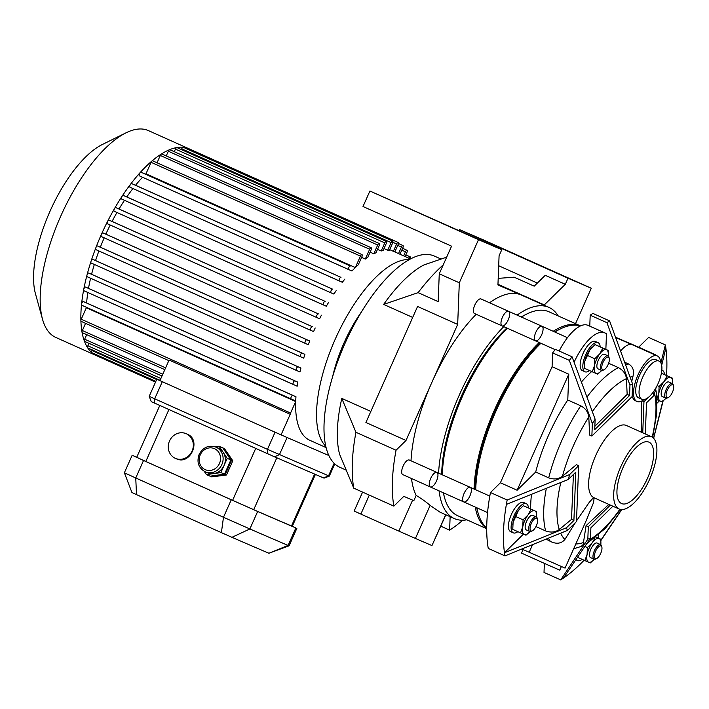 <?xml version="1.0" encoding="UTF-8"?>
<svg xmlns="http://www.w3.org/2000/svg" width="709" height="709" viewBox="0 0 709 709"><rect width="100%" height="100%" fill="white"/><g stroke="black" fill="none" stroke-linecap="round" stroke-linejoin="round"><path stroke-width="1.06" d="M641.955 399.344A20.942 8.322 -65.9 0 1 641.92 399.327A20.942 8.322 -65.9 0 1 642.886 376.807A20.942 8.322 -65.9 0 1 659.042 361.094A20.942 8.322 -65.9 0 1 658.094 383.551A20.942 8.322 -65.9 0 1 641.955 399.344M638.614 397.846A20.942 8.322 -65.9 0 1 638.579 397.829A20.942 8.322 -65.9 0 1 639.545 375.309A20.942 8.322 -65.9 0 1 655.701 359.596L659.042 361.094M620.694 350.902A24.939 9.899 -65.9 0 1 632.215 344.707A24.939 9.899 -65.9 0 1 632.268 344.725L657.332 355.953A24.939 9.899 -65.9 0 1 660.691 362.583M631.719 381.531L632.951 376.408C634.413 370.789 632.986 366.668 628.688 364.027L624.851 362.308M644.126 399.566A24.939 9.899 -65.9 0 1 636.939 401.471L634.44 400.284L631.958 396.756M636.939 401.471A24.939 9.899 -65.9 0 1 638.073 374.724A24.939 9.899 -65.9 0 1 657.278 355.936A24.939 9.899 -65.9 0 1 657.332 355.953M569.673 474.516A84.779 33.669 114.1 0 0 568.317 479.47L506.368 504.418A149.617 59.414 -65.9 0 1 507.157 500.013L569.673 474.516L578.668 465.698L576.479 521.576L567.484 530.394L504.968 555.891L488.253 548.411A149.617 59.414 -65.9 0 1 490.451 492.525L500.412 482.758L552.081 366.721L552.621 352.887A149.617 59.414 -65.9 0 1 555.377 349.324L572.083 356.813L595.135 419.241A84.779 33.669 114.1 0 0 592.352 423.583L569.327 360.367A149.617 59.414 -65.9 0 1 572.083 356.813M559.188 351.035A39.899 15.846 -65.9 0 1 587.858 325.307L589.773 326.131L590.198 315.186A149.617 59.414 -65.9 0 1 592.884 313.413L609.589 320.893L632.614 384.101A84.779 33.669 114.1 0 0 629.964 385.093L606.904 322.666A149.617 59.414 -65.9 0 1 609.589 320.893M615.687 337.298L638.676 347.197L648.638 337.431L665.352 344.911A149.617 59.414 -65.9 0 1 665.848 348.057L661.683 365.321M612.886 506.217L590.881 527.788L590.473 538.166L563.407 578.136A149.617 59.414 -65.9 0 1 560.722 579.909L544.016 572.429L544.37 563.389M615.811 337.635L655.382 354.686L638.676 347.197M504.968 555.891A149.617 59.414 -65.9 0 1 504.471 552.745L523.455 534.134M506.368 504.418A149.617 59.414 -65.9 0 0 504.471 552.745L566.42 527.806L573.9 520.468L575.797 472.141L568.317 479.47M535.951 526.583L545.655 530.935C550.822 532.778 555.36 532.299 559.25 529.49L571.507 519.396L573.9 520.468M560.722 579.909L587.823 539.159L588.31 526.681L610.343 505.074M573.652 548.81L581.15 546.444L583.144 544.618L586.059 525.67L588.31 526.681M598.458 538.158L598.591 534.941M600.913 540.125L621.669 509.558M586.99 543.484L605.362 528.382L620.535 509.443M621.749 509.558L600.984 540.435A149.617 59.414 -65.9 0 1 600.931 540.515M663.119 400.957L653.654 438.313M657.163 403.04L659.485 400.762M652.67 437.426L656.835 413.055L656.348 392.742L655.692 389.126M653.592 438.251L662.791 401.232M523.065 549.626L521.514 553.1L549.12 565.498L559.791 570.133L561.377 566.553M594.133 497.815L593.566 502.53L586.458 520.034M546.329 539.203L550.397 541.419C556.45 544.326 561.28 543.688 564.878 539.487L575.371 522.657M576.506 520.893L589.321 502.247L592.919 498.285L594.098 497.798A39.598 15.722 -65.9 0 1 594.036 497.771A39.598 15.722 -65.9 0 1 595.87 455.205A39.598 15.722 -65.9 0 1 626.41 425.489L651.474 436.717A39.598 15.722 -65.9 0 1 649.728 479.08A39.598 15.722 -65.9 0 1 619.09 508.991A39.598 15.722 -65.9 0 1 620.933 466.425A39.598 15.722 -65.9 0 1 651.474 436.717M586.795 519.28L565.055 568.113L529.189 552.258L532.494 544.84M529.189 552.258L521.886 549.12M656.109 387.539L654.017 395.454A84.779 33.669 114.1 0 0 652.954 392.866L653.14 392.219M660.894 362.937L665.352 344.911M587.823 539.159A84.779 33.669 114.1 0 0 590.473 538.166M566.42 527.806A84.779 33.669 114.1 0 0 567.484 530.394M642.106 400.851L643.958 401.684L648.186 397.536M651.536 394.257L652.954 392.866M654.017 395.454L646.537 402.792L645.314 433.961M642.744 432.809L643.958 401.684M500.412 482.758L517.118 490.238L535.703 472.026L548.704 477.848C553.942 479.683 558.506 479.16 562.414 476.288L576.417 464.687L578.668 465.698M490.451 492.525L507.157 500.013M571.507 519.396L573.413 474.481M586.059 525.67L608.854 504.409M584.119 560.243A149.617 59.414 -65.9 0 1 563.407 578.136M641.246 432.136L641.716 401.046M665.848 348.057A149.617 59.414 -65.9 0 1 666.504 375.433M517.118 490.238L568.786 374.201L552.081 366.721M535.703 472.026A99.747 39.615 -65.9 0 1 567.776 399.991L568.786 374.201M632.614 384.101L632.127 396.579L591.864 436.062L589.613 435.051L588.807 417.016C588.31 412.23 585.634 408.49 580.777 405.814L567.776 399.991M591.864 436.062L592.352 423.583M552.621 352.887L569.327 360.367M595.135 419.241L594.727 429.619L629.557 395.471L629.964 385.093M605.858 349.369L606.479 333.62L589.773 326.131M594.86 426.26L627.164 394.399L626.41 378.659C625.87 373.918 623.193 370.24 618.372 367.617L608.641 363.256M627.164 394.399L629.557 395.471M590.198 315.186L606.904 322.666M530.669 508.894A99.747 39.615 -65.9 0 1 531.475 494.421M574.122 362.237A39.899 15.846 -65.9 0 1 604.564 332.796L606.479 333.62M581.477 381.938A99.747 39.615 -65.9 0 1 591.696 371.534M647.547 478.141A33.615 13.347 -65.9 0 1 621.545 503.532A33.615 13.347 -65.9 0 1 623.096 467.399A33.615 13.347 -65.9 0 1 649.027 442.177A33.615 13.347 -65.9 0 1 647.547 478.141M600.789 544.734A12.966 5.149 114.1 0 0 600.851 544.078A12.966 5.149 114.1 0 0 599.096 538.486L600.86 539.23L600.86 543.998M593.77 559.809L590.305 562.919L588.55 562.175A12.966 5.149 114.1 0 0 593.832 559.747A12.966 5.149 114.1 0 0 594.275 559.259M588.55 562.175L584.845 560.571L587.087 554.491A12.966 5.149 114.1 0 0 588.55 562.175M587.087 554.491L587.389 547.543L592.361 542.651A12.966 5.149 114.1 0 0 587.087 554.491M595.392 536.881L599.096 538.486A12.966 5.149 114.1 0 0 592.361 542.651L594.984 537.963M585.005 546.479L587.389 547.543M596.065 537.085L600.86 539.23M600.594 544.627L597.084 543.05A7.976 3.173 114.1 0 0 590.907 549.076A7.976 3.173 114.1 0 0 590.562 557.62L594.071 559.188A7.976 3.173 -65.9 0 1 594.434 550.609A7.976 3.173 -65.9 0 1 600.594 544.627A7.976 3.173 -65.9 0 1 601.524 545.903L601.835 547.029A6.984 2.774 -65.9 0 1 600.709 553.375A6.984 2.774 -65.9 0 1 596.686 558.515A6.984 2.774 -65.9 0 1 595.64 551.15A6.984 2.774 -65.9 0 1 601.835 547.029M577.684 557.354L584.845 560.571M596.686 558.515L595.64 559.029A7.976 3.173 -65.9 0 1 594.071 559.188M582.16 559.366A15.961 6.337 -65.9 0 1 577.605 560.553A15.961 6.337 -65.9 0 1 576.32 559.366M661.125 373.067L670.811 377.41A12.966 5.149 -65.9 0 1 672.566 383.002A12.966 5.149 -65.9 0 1 672.504 383.658M665.99 398.183A12.966 5.149 -65.9 0 1 665.547 398.671A12.966 5.149 -65.9 0 1 660.265 401.099L662.029 401.843L665.485 398.733M672.575 382.922L672.575 378.154M670.811 377.41L667.107 375.805L664.076 381.566A12.966 5.149 -65.9 0 1 670.811 377.41M664.076 381.566L659.104 386.467L658.803 393.415A12.966 5.149 -65.9 0 1 664.076 381.566M656.561 399.495L660.265 401.099A12.966 5.149 -65.9 0 1 658.803 393.415L656.986 398.68M657.137 385.59L659.104 386.467M665.786 398.112L662.277 396.544A7.976 3.173 -65.9 0 1 662.623 388A7.976 3.173 -65.9 0 1 668.8 381.974L672.309 383.551A7.976 3.173 114.1 0 0 666.159 389.533A7.976 3.173 114.1 0 0 665.786 398.112A7.976 3.173 114.1 0 0 667.355 397.953L668.401 397.439A6.984 2.774 114.1 0 0 672.424 392.299A6.984 2.774 114.1 0 0 673.55 385.953A6.984 2.774 114.1 0 0 667.355 390.074A6.984 2.774 114.1 0 0 668.401 397.439M661.4 373.244L667.107 375.805M673.55 385.953L673.24 384.827A7.976 3.173 114.1 0 0 672.309 383.551M664.519 374.547A15.961 6.337 114.1 0 0 662.374 370.355A15.961 6.337 114.1 0 0 661.834 370.178M520.53 532.858L524.235 534.471A12.966 5.149 -65.9 0 1 522.772 526.787A12.966 5.149 -65.9 0 1 528.045 514.938A12.966 5.149 -65.9 0 1 534.781 510.781L531.076 509.168L528.045 514.938L523.074 519.839L522.772 526.787L520.53 532.858L512.775 529.393L513.086 522.444A12.966 5.149 114.1 0 0 512.784 524.545A12.966 5.149 114.1 0 0 512.775 524.616M513.086 522.444L518.359 510.595A12.966 5.149 114.1 0 0 513.086 522.444M519.865 508.805A12.966 5.149 114.1 0 0 519.803 508.876A12.966 5.149 114.1 0 0 518.359 510.595L523.331 505.694L534.781 510.781A12.966 5.149 -65.9 0 1 536.536 516.374A12.966 5.149 -65.9 0 1 536.465 517.021M529.96 531.555A12.966 5.149 -65.9 0 1 529.517 532.034A12.966 5.149 -65.9 0 1 524.235 534.471L525.989 535.215L529.455 532.104M536.545 516.294L536.536 511.526M515.319 516.365L523.074 519.839M523.331 505.694L531.076 509.168M529.756 531.475L526.246 529.907A7.976 3.173 -65.9 0 1 526.592 521.372A7.976 3.173 -65.9 0 1 532.769 515.346L536.279 516.914A7.976 3.173 114.1 0 0 530.102 522.941A7.976 3.173 114.1 0 0 529.756 531.475A7.976 3.173 114.1 0 0 531.325 531.325L532.37 530.811A6.984 2.774 114.1 0 0 536.376 525.706A6.984 2.774 114.1 0 0 537.519 519.316A6.984 2.774 114.1 0 0 531.307 523.472A6.984 2.774 114.1 0 0 532.37 530.811M537.519 519.316L537.209 518.19A7.976 3.173 114.1 0 0 536.279 516.914M528.48 507.919A15.961 6.337 114.1 0 0 526.335 503.718A15.961 6.337 114.1 0 0 513.99 515.78A15.961 6.337 114.1 0 0 513.289 532.849A15.961 6.337 114.1 0 0 517.845 531.661M526.335 503.718L523.667 502.521A15.961 6.337 114.1 0 0 511.322 514.583A15.961 6.337 114.1 0 0 510.613 531.653L513.289 532.849M608.189 355.945A12.966 5.149 114.1 0 0 608.251 355.298A12.966 5.149 114.1 0 0 606.496 349.705A12.966 5.149 114.1 0 0 599.761 353.862A12.966 5.149 114.1 0 0 594.488 365.711A12.966 5.149 114.1 0 0 595.95 373.395L592.245 371.782L594.488 365.711L594.789 358.763L599.761 353.862L602.792 348.092L608.26 350.45L595.046 344.618L590.074 349.519A12.966 5.149 -65.9 0 1 591.519 347.8A12.966 5.149 -65.9 0 1 591.581 347.729M590.074 349.519L584.801 361.368A12.966 5.149 -65.9 0 1 590.074 349.519M584.491 363.54A12.966 5.149 -65.9 0 1 584.5 363.46A12.966 5.149 -65.9 0 1 584.801 361.368L584.5 368.308L592.245 371.782M608.26 350.45L608.26 355.218M601.17 371.029L597.705 374.139L595.95 373.395A12.966 5.149 114.1 0 0 601.232 370.958A12.966 5.149 114.1 0 0 601.675 370.479M587.043 355.289L594.789 358.763M607.994 355.838L604.485 354.27A7.976 3.173 114.1 0 0 598.307 360.296A7.976 3.173 114.1 0 0 597.962 368.831L601.471 370.399A7.976 3.173 -65.9 0 1 601.817 361.865A7.976 3.173 -65.9 0 1 607.994 355.838A7.976 3.173 -65.9 0 1 608.925 357.114L609.235 358.24A6.984 2.774 -65.9 0 1 608.092 364.63A6.984 2.774 -65.9 0 1 604.086 369.735A6.984 2.774 -65.9 0 1 603.022 362.396A6.984 2.774 -65.9 0 1 609.235 358.24M595.046 344.618L602.792 348.092M604.086 369.735L603.04 370.249A7.976 3.173 -65.9 0 1 601.471 370.399M589.56 370.585A15.961 6.337 -65.9 0 1 585.005 371.773A15.961 6.337 -65.9 0 1 585.705 354.704A15.961 6.337 -65.9 0 1 598.05 342.642A15.961 6.337 -65.9 0 1 600.195 346.843M585.005 371.773L582.337 370.577A15.961 6.337 -65.9 0 1 583.037 353.507A15.961 6.337 -65.9 0 1 595.383 341.446L598.05 342.642M395.33 202.198L411.92 209.607L395.33 202.198M443.258 264.82A149.617 59.414 114.1 0 0 418.115 292.64L438.171 301.617L439.261 273.798L451.562 246.165L363.008 206.505L369.903 191.013L501.795 249.692L478.504 239.66L459.308 282.785L457.677 324.43L417.574 306.465L365.915 422.502L406.009 440.466L396.047 450.242L355.945 432.277A149.617 59.414 114.1 0 0 353.756 488.155L339.611 454.292A115.7 45.952 -65.9 0 1 341.8 398.414L370.851 411.424M558.205 315.922A115.7 45.952 114.1 0 0 548.917 307.387L521.345 295.041A115.7 45.952 114.1 0 0 521.106 294.935L497.94 284.956L499.083 255.772L501.795 249.692M476.209 314.3A115.7 45.952 114.1 0 0 431.843 382.452L457.677 324.43M575.522 323.676L591.297 288.253L568.006 278.22L565.303 284.3L544.273 304.914L521.106 294.935A115.7 45.952 114.1 0 0 489.538 302.778M484.832 240.759L501.423 248.168L484.832 240.759M537.351 283.059L498.693 265.751M591.297 288.253L482.687 239.598L459.405 229.565L458.98 230.514M498.197 278.371L514.14 277.184L534.187 286.161L545.248 275.314L565.303 284.3M568.006 278.22L459.405 229.565M439.261 273.798L459.308 282.785M478.504 239.66L369.903 191.013M418.115 292.64L383.649 304.418A115.7 45.952 -65.9 0 1 423.92 264.944L446.661 257.163M412.691 317.428L383.649 304.418M450.135 516.701L449.612 530.137L440.785 526.184M449.612 530.137A149.617 59.414 114.1 0 0 462.764 520.229M396.047 450.242A149.617 59.414 114.1 0 0 393.858 506.12L403.82 496.353L413.834 500.66L416.174 495.396A115.7 45.952 114.1 0 1 411.486 478.504M393.858 506.12L353.756 488.155M355.945 432.277L341.8 398.414M406.009 440.466L431.843 382.452A115.7 45.952 114.1 0 0 411.007 460.806M441.069 259.077L434.466 256.117A115.7 45.952 114.1 0 0 345.23 342.926A115.7 45.952 114.1 0 0 339.868 467.302L346.24 470.164M544.273 304.914L497.966 284.282M412.62 500.137L398.839 531.103L360.854 514.087L369.3 495.121M362.583 492.117L354.163 511.021L360.854 514.087M439.048 490.85A115.7 45.952 114.1 0 0 454.318 518.571A115.7 45.952 114.1 0 0 454.558 518.678A115.7 45.952 114.1 0 0 466.868 519.821M548.917 307.387A115.7 45.952 114.1 0 0 517.109 315.133M503.78 326.645A115.7 45.952 114.1 0 0 438.579 473.151M440.103 512.208L430.124 505.42C426.676 502.344 422.023 499.003 416.174 495.396M445.695 514.707L431.958 545.576L445.855 514.787M431.958 545.576L415.412 538.45L430.124 505.42M398.839 531.103L415.412 538.45M474.835 304.985A7.976 3.173 114.1 0 0 474.489 313.52L502.052 325.874A7.976 3.173 114.1 0 0 508.211 319.883A7.976 3.173 114.1 0 0 508.575 311.304A7.976 3.173 114.1 0 0 502.406 317.331A7.976 3.173 114.1 0 0 502.052 325.874A7.976 3.173 114.1 0 0 502.069 325.874A7.976 3.173 114.1 0 1 502.424 317.295A7.976 3.173 114.1 0 1 508.575 311.304L481.012 298.959A7.976 3.173 114.1 0 0 474.835 304.985M489.804 496.096L470.28 487.349A7.976 3.173 114.1 0 0 464.12 493.34A7.976 3.173 114.1 0 0 463.757 501.919A7.976 3.173 114.1 0 0 469.925 495.892A7.976 3.173 114.1 0 0 470.28 487.349L436.859 472.38A7.976 3.173 114.1 0 0 430.709 478.371A7.976 3.173 114.1 0 0 430.336 486.95A7.976 3.173 114.1 0 0 430.354 486.959A7.976 3.173 114.1 0 0 436.505 480.941A7.976 3.173 114.1 0 0 436.859 472.38L409.297 460.035A7.976 3.173 114.1 0 0 403.137 466.017A7.976 3.173 114.1 0 0 402.765 474.596A7.976 3.173 114.1 0 0 402.783 474.605M96.389 354.713A1.994 0.789 -65.9 0 0 96.637 355.723A113.307 45.004 -65.9 0 1 96.406 355.626A113.307 45.004 -65.9 0 1 101.653 233.819A113.307 45.004 -65.9 0 1 189.046 148.81A113.307 45.004 -65.9 0 1 189.276 148.917M96.406 355.626L55.736 337.404A113.307 45.004 -65.9 0 1 42.522 319.263A113.307 45.004 -65.9 0 1 60.992 215.607A113.307 45.004 -65.9 0 1 126.042 132.813A113.307 45.004 -65.9 0 1 148.376 130.589L189.046 148.81M42.522 319.263L35.45 293.712A90.646 35.999 -65.9 0 1 50.224 210.777A90.646 35.999 -65.9 0 1 102.264 144.547L126.042 132.813M100.341 247.211L309.7 340.985A103.337 41.042 114.1 0 0 308.273 344.716L95.875 249.63A1.994 0.789 -65.9 0 1 95.875 249.621A1.994 0.789 -65.9 0 1 95.963 247.485A1.994 0.789 -65.9 0 1 97.496 245.979L100.341 247.211A103.337 41.042 -65.9 0 1 104.205 237.843M105.845 234.156L312.288 326.681A1.994 0.789 114.1 0 0 310.746 328.187A1.994 0.789 114.1 0 0 310.657 330.323L101.307 236.549A1.994 0.789 -65.9 0 1 101.307 236.54A1.994 0.789 -65.9 0 1 101.396 234.404A1.994 0.789 -65.9 0 1 102.929 232.898L105.845 234.156A103.337 41.042 -65.9 0 1 110.223 225.01M112.066 221.421L318.376 313.883A1.994 0.789 114.1 0 0 316.843 315.39A1.994 0.789 114.1 0 0 316.746 317.526L107.396 223.752A1.994 0.789 -65.9 0 1 107.484 221.607A1.994 0.789 -65.9 0 1 109.018 220.109L112.066 221.421A103.337 41.042 -65.9 0 1 116.958 212.496M119.023 208.995L325.147 301.378A1.994 0.789 114.1 0 0 323.605 302.885A1.994 0.789 114.1 0 0 323.517 305.021L114.158 211.247A1.994 0.789 -65.9 0 1 114.158 211.247A1.994 0.789 -65.9 0 1 114.255 209.102A1.994 0.789 -65.9 0 1 115.789 207.604L119.023 208.995A103.337 41.042 -65.9 0 1 124.492 200.319M126.796 196.925L332.645 289.192A1.994 0.789 114.1 0 0 331.103 290.69A1.994 0.789 114.1 0 0 331.014 292.835L121.664 199.052A1.994 0.789 -65.9 0 1 121.753 196.916A1.994 0.789 -65.9 0 1 123.286 195.409L126.796 196.925A103.337 41.042 -65.9 0 1 132.938 188.541M135.543 185.271L340.985 277.361A1.994 0.789 114.1 0 0 339.443 278.867A1.994 0.789 114.1 0 0 339.354 281.003L129.995 187.22A1.994 0.789 -65.9 0 1 129.995 187.22A1.994 0.789 -65.9 0 1 130.093 185.084A1.994 0.789 -65.9 0 1 131.626 183.578L135.543 185.271A103.337 41.042 -65.9 0 1 142.562 177.268M145.593 174.175L350.37 265.981A1.994 0.789 114.1 0 0 348.828 267.488A1.994 0.789 114.1 0 0 348.739 269.624L139.389 175.85A1.994 0.789 -65.9 0 1 139.381 175.85A1.994 0.789 -65.9 0 1 139.478 173.705A1.994 0.789 -65.9 0 1 141.011 172.207L145.593 174.175A103.337 41.042 -65.9 0 1 145.983 173.794L151.097 162.317A1.994 0.789 -65.9 0 1 152.639 160.81L361.989 254.593A1.994 0.789 -65.9 0 1 361.9 256.729L358.32 264.767A103.337 41.042 114.1 0 0 355.342 267.568L145.983 173.794M157.043 162.786L160.305 155.466A1.994 0.789 -65.9 0 1 161.847 153.959L371.197 247.742A1.994 0.789 -65.9 0 1 371.108 249.878L367.811 257.296A103.337 41.042 114.1 0 0 365.286 259.06L361.599 257.402M166.252 155.936L168.343 151.239A1.994 0.789 -65.9 0 1 169.885 149.732L379.244 243.506A1.994 0.789 -65.9 0 1 379.155 245.642L375.974 252.785A103.337 41.042 114.1 0 0 373.785 253.804L370.098 252.147M174.29 151.708L175.451 149.112A1.994 0.789 -65.9 0 1 176.993 147.605L386.343 241.379A1.994 0.789 -65.9 0 1 386.254 243.515L383.117 250.578A103.337 41.042 114.1 0 0 381.194 250.986L377.507 249.338M181.398 149.581L181.734 148.819A1.994 0.789 -65.9 0 1 183.276 147.312L392.635 241.087A1.994 0.789 -65.9 0 1 392.547 243.222L389.374 250.339A103.337 41.042 114.1 0 0 387.699 250.215L384.012 248.567M187.788 149.324A1.994 0.789 -65.9 0 1 188.816 148.704L398.166 242.487A1.994 0.789 114.1 0 0 396.623 243.993L393.371 251.305L389.684 249.648M155.865 381.353L91.833 352.674A1.994 0.789 -65.9 0 1 91.922 350.538L92.205 349.9M160.074 380.308L87.792 347.924A1.994 0.789 -65.9 0 1 87.881 345.788L88.98 343.324M161.98 376.027L84.566 341.348A1.994 0.789 -65.9 0 1 84.646 339.212L86.684 334.648M164.816 369.646L82.271 332.663A1.994 0.789 -65.9 0 1 82.359 330.536L85.559 323.339M168.831 360.642L81.145 321.363A1.994 0.789 -65.9 0 1 81.234 319.227L86.338 307.759A103.337 41.042 -65.9 0 1 86.356 307.289M86.613 302.973L295.972 396.756A103.337 41.042 114.1 0 0 295.715 400.993L81.783 305.233A1.994 0.789 -65.9 0 1 81.774 305.233A1.994 0.789 -65.9 0 1 81.872 303.097A1.994 0.789 -65.9 0 1 83.405 301.591L86.613 302.973A103.337 41.042 -65.9 0 1 87.827 292.489M88.501 288.368L297.86 382.151A103.337 41.042 114.1 0 0 297.186 386.201L83.919 290.734A1.994 0.789 -65.9 0 1 83.91 290.734A1.994 0.789 -65.9 0 1 84.008 288.598A1.994 0.789 -65.9 0 1 85.541 287.092L88.501 288.368A103.337 41.042 -65.9 0 1 90.592 278.256M91.576 274.268L300.926 368.051A103.337 41.042 114.1 0 0 299.96 371.977L87.101 276.687A1.994 0.789 -65.9 0 1 87.189 274.543A1.994 0.789 -65.9 0 1 88.722 273.045L91.576 274.268A103.337 41.042 -65.9 0 1 94.341 264.439M95.564 260.566L304.914 354.349A103.337 41.042 114.1 0 0 303.709 358.169L91.124 263.004A1.994 0.789 -65.9 0 1 91.115 262.995A1.994 0.789 -65.9 0 1 91.213 260.859A1.994 0.789 -65.9 0 1 92.746 259.352L95.564 260.566A103.337 41.042 -65.9 0 1 98.905 250.986M159.933 380.627L169.097 360.03L290.229 414.295L281.065 434.874M86.338 307.759L295.697 401.533A103.337 41.042 114.1 0 0 309.833 440.298L326.06 447.565M325.741 446.227A103.337 41.042 -65.9 0 1 335.508 338.574A103.337 41.042 -65.9 0 1 409.332 259.609M410.546 258.962L394.319 251.695A103.337 41.042 114.1 0 0 393.371 251.305M354.943 267.958A103.337 41.042 114.1 0 0 351.956 271.015L139.381 175.85M344.902 279.045A103.337 41.042 114.1 0 0 342.323 282.279L130.004 187.229M336.146 290.699A103.337 41.042 114.1 0 0 333.868 294.058L331.023 292.835A1.994 0.789 114.1 0 0 331.023 292.835L121.664 199.052M328.373 302.77A103.337 41.042 114.1 0 0 326.335 306.235L114.167 211.247M321.416 315.195A103.337 41.042 114.1 0 0 319.599 318.758L316.755 317.526A1.994 0.789 114.1 0 0 316.755 317.526L107.396 223.752M315.204 327.939A103.337 41.042 114.1 0 0 313.582 331.582L310.666 330.323A1.994 0.789 114.1 0 0 310.666 330.323L101.307 236.54M410.227 258.82A1.994 0.789 114.1 0 0 410.236 256.862A1.994 0.789 114.1 0 0 408.792 258.173M405.096 256.516L406.922 252.422A1.994 0.789 114.1 0 0 407.01 250.286A1.994 0.789 114.1 0 0 405.468 251.792L403.651 255.869M399.965 254.221L402.88 247.671A1.994 0.789 114.1 0 0 402.969 245.536A1.994 0.789 114.1 0 0 401.427 247.042L398.52 253.574M394.833 251.917L398.077 244.623A1.994 0.789 114.1 0 0 398.166 242.487M81.774 305.233L291.133 399.016A1.994 0.789 -65.9 0 1 291.222 396.872A1.994 0.789 -65.9 0 1 292.755 395.374L295.972 396.756M83.91 290.734L293.269 384.517A1.994 0.789 -65.9 0 1 293.358 382.373A1.994 0.789 -65.9 0 1 294.891 380.875L297.86 382.151M87.101 276.687L296.451 370.461A1.994 0.789 -65.9 0 1 296.451 370.461A1.994 0.789 -65.9 0 1 296.539 368.326A1.994 0.789 -65.9 0 1 298.081 366.819L300.926 368.051M91.115 262.995L300.474 356.778A1.994 0.789 -65.9 0 1 300.563 354.642A1.994 0.789 -65.9 0 1 302.105 353.135L304.914 354.349M95.875 249.621L305.224 343.404A1.994 0.789 -65.9 0 1 305.224 343.404A1.994 0.789 -65.9 0 1 305.322 341.268A1.994 0.789 -65.9 0 1 306.855 339.762L309.7 340.985M387.699 250.215L391.093 242.593A1.994 0.789 -65.9 0 1 392.635 241.087M381.194 250.986L384.801 242.895A1.994 0.789 -65.9 0 1 386.343 241.379M373.785 253.804L377.693 245.013A1.994 0.789 -65.9 0 1 379.244 243.506M365.286 259.06L369.655 249.249A1.994 0.789 -65.9 0 1 371.197 247.742M355.342 267.568L360.447 256.1A1.994 0.789 -65.9 0 1 361.989 254.593M295.697 401.533L290.584 413.01A1.994 0.789 114.1 0 0 290.229 414.295M332.751 376.187A79.319 31.497 -65.9 0 1 361.741 311.481M215.917 447.113L218.097 448.053A13.462 12.354 113.3 0 1 223.158 452.289A13.462 12.354 113.3 0 1 224.053 465.476A13.462 12.354 113.3 0 1 213.666 473.603A13.462 12.354 113.3 0 1 207.445 472.788L205.264 471.848A13.462 12.354 -66.7 0 0 221.935 464.368A13.462 12.354 -66.7 0 0 215.917 447.113C208.659 444.853 203.075 447.273 199.158 454.363C196.482 462.188 198.52 468.011 205.264 471.848M215.075 446.785L219.099 446.218L227.208 458.369L220.889 472.575L206.452 474.622L204.272 471.361M206.452 474.622L210.086 476.191L224.523 474.144L230.85 459.937L222.732 447.787L219.099 446.218M224.523 474.144L220.889 472.575M230.85 459.937L227.208 458.369M222.989 448.168L231.577 460.247L225.249 474.454L226.472 474.986L211.725 476.9L210.555 476.12M225.249 474.454L210.812 476.501M231.577 460.247L232.8 460.779L226.472 474.986M223.459 448.097L224.381 448.496L232.8 460.779M274.48 456.791L324.048 478.141L329.322 476.12L267.453 449.338L149.2 396.331L151.221 401.595L274.48 456.791L279.443 454.646L287.074 437.515L275.074 432.206L267.453 449.338L267.284 453.609M154.5 403.093L154.668 398.821L162.299 381.69L156.822 379.2L159.968 380.538M162.299 381.69L275.074 432.206M287.074 437.515L328.816 455.506M192.077 451.075A13.462 12.354 113.3 0 1 175.469 458.386A13.462 12.354 113.3 0 1 169.522 440.971A13.462 12.354 113.3 0 1 186.121 433.66A13.462 12.354 113.3 0 1 192.077 451.075M186.121 433.66L187.043 434.05C201.773 439.474 190.491 465.76 176.381 458.785L175.469 458.386M136.5 494.616A446.971 2.34 24 0 0 221.394 532.636L231.949 537.316A446.971 2.34 24 0 0 268.924 553.242L289.077 545.824L288.076 545.416A461.931 2.419 -156 0 1 249.869 528.958L223.477 517.278A461.931 2.419 -156 0 1 135.747 477.972L124.367 472.788L131.954 492.542L136.5 494.616L135.747 477.972L143.537 460.478L133.159 455.692A461.931 2.419 -156 0 1 136.757 457.225M292.338 526.229L295.866 527.921A461.931 2.419 -156 0 1 257.659 511.464L231.267 499.774A461.931 2.419 -156 0 1 143.537 460.478M159.8 405.459L136.713 457.323L145.815 461.47A456.951 2.393 24 0 0 232.605 500.341L253.716 509.691A456.951 2.393 24 0 0 291.505 525.972L292.303 526.3L315.399 474.427M567.457 337.679L541.995 326.273A7.976 3.173 114.1 0 0 535.844 332.264A7.976 3.173 114.1 0 0 535.472 340.843A7.976 3.173 114.1 0 0 535.49 340.843A7.976 3.173 114.1 0 0 541.632 334.834A7.976 3.173 114.1 0 0 541.995 326.273A7.976 3.173 114.1 0 0 535.844 332.264A7.976 3.173 114.1 0 0 535.472 340.843A7.976 3.173 114.1 0 0 535.49 340.843L502.052 325.874M486.711 527.913A111.712 44.366 -65.9 0 1 476.882 507.795M475.712 489.786A111.712 44.366 -65.9 0 1 540.896 343.271M554.872 332.042A111.712 44.366 -65.9 0 1 580.361 325.989M477.706 511.614A109.718 43.577 -65.9 0 1 476.696 507.715M475.101 489.511A109.718 43.577 -65.9 0 1 540.267 342.988M554.642 331.936A109.718 43.577 -65.9 0 1 559.295 329.472M436.859 472.38A7.976 3.173 114.1 0 0 430.709 478.371A7.976 3.173 114.1 0 0 430.336 486.95L402.765 474.596M470.28 487.349A7.976 3.173 114.1 0 0 464.12 493.34A7.976 3.173 114.1 0 0 463.757 501.919L430.336 486.95M486.711 528.71L457.615 515.682A111.712 44.366 -65.9 0 1 443.471 492.826M442.301 474.817A111.712 44.366 -65.9 0 1 507.476 328.302M521.461 317.074A111.712 44.366 -65.9 0 1 548.952 311.783L580.52 325.918A111.712 44.366 -65.9 0 0 553.206 331.298M486.711 528.427A111.712 44.366 -65.9 0 1 475.216 507.05M474.046 489.042A111.712 44.366 -65.9 0 1 539.221 342.518M444.295 496.646A109.718 43.577 -65.9 0 1 443.285 492.746M441.68 474.543A109.718 43.577 -65.9 0 1 506.846 328.019M521.221 316.967A109.718 43.577 -65.9 0 1 525.883 314.504M550.397 541.419A99.747 39.615 -65.9 0 1 548.474 538.317M564.878 539.487A90.637 35.999 -65.9 0 1 560.695 533.257M654.54 393.495A90.637 35.999 -65.9 0 1 652.2 437.107M619.87 509.284A90.637 35.999 -65.9 0 1 589.436 539.753M630.177 377.153A90.637 35.999 -65.9 0 1 632.951 376.408M562.414 476.288A90.637 35.999 -65.9 0 1 588.807 417.016M583.888 542.367A90.637 35.999 -65.9 0 1 575.805 543.971M559.25 529.49A90.637 35.999 -65.9 0 1 560.81 482.572M625.701 364.665A99.747 39.615 -65.9 0 1 628.688 364.027M548.704 477.848A99.747 39.615 -65.9 0 1 580.777 405.814M592.396 411.619A90.637 35.999 -65.9 0 1 626.41 378.659M545.655 530.935A99.747 39.615 -65.9 0 1 546.32 488.466M587.858 325.307L604.564 332.796M587.034 396.951A99.747 39.615 -65.9 0 1 618.372 367.617M91.922 350.538L156.671 379.545M87.881 345.788L160.881 378.491M84.646 339.212L162.786 374.21M82.359 330.536L165.622 367.829M401.781 250.144L405.468 251.792M397.731 245.394L401.427 247.042M141.011 172.207L350.37 265.981M131.626 183.578L340.985 277.361M123.286 195.409L332.645 289.192M115.789 207.604L325.147 301.378M109.018 220.109L318.376 313.883M102.929 232.898L312.288 326.681M83.405 301.591L292.755 395.374M85.541 287.092L294.891 380.875M88.722 273.045L298.081 366.819M92.746 259.352L302.105 353.135M97.496 245.979L306.855 339.762M151.097 162.317L360.447 256.1M160.305 155.466L369.655 249.249M168.343 151.239L377.693 245.013M175.451 149.112L384.801 242.895M181.734 148.819L391.093 242.593M392.848 242.301L396.623 243.993M81.234 319.227L290.584 413.01M200.257 454.859A11.468 10.529 113.3 0 1 218.709 452.245A11.468 10.529 113.3 0 1 210.626 470.395A11.468 10.529 113.3 0 1 200.257 454.859M323.596 477.955L328.559 475.81L334.125 463.305M221.394 532.636L223.477 517.278L231.267 499.774M231.949 537.316L249.869 528.958L257.659 511.464M268.924 553.242L288.076 545.416L295.866 527.921M314.61 474.082L291.505 525.972M145.815 461.47L168.928 409.554M255.719 448.425L232.605 500.341M253.716 509.691L276.811 457.801M638.579 397.829L641.92 399.327M619.09 508.991L594.036 497.771M577.605 560.553L575.992 559.835M661.834 370.116L662.374 370.355M439.864 512.102L454.318 518.571M96.637 355.723L155.528 382.107M410.236 256.862L405.823 254.886M407.01 250.286L402.597 248.31M402.969 245.536L398.414 243.497M156.822 379.2L149.2 396.331M132.158 455.293L124.367 472.788M334.754 463.908L329.322 476.12M296.867 528.329L289.077 545.824M555.12 349.643L535.472 340.843M487.544 512.572L463.757 501.919M541.995 326.273L508.575 311.304"/></g></svg>
